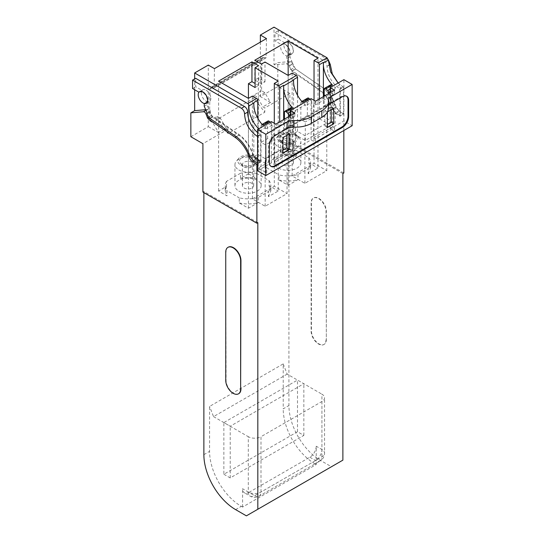 <?xml version="1.0" encoding="UTF-8"?>
<svg xmlns="http://www.w3.org/2000/svg" width="543" height="543" viewBox="0 0 543 543"><rect width="100%" height="100%" fill="white"/><g stroke="black" fill="none" stroke-linecap="round" stroke-linejoin="round"><path stroke-width="0.41" stroke-dasharray="2.71 2.04" d="M205.369 109.7L207.229 109.537A2.695 1.554 -120 0 1 209.829 111.838L211.261 115.537A1.799 1.038 -120 0 0 212.238 116.826L238.954 135.207A24.238 13.996 -120 0 1 252.977 154.959A5.389 3.109 -120 0 0 256.459 159.574L260.681 162.011L260.681 130.537L265.568 127.714L265.568 128.874A1.799 1.038 60 0 0 264.624 126.919A20.648 11.919 -120 0 0 265.568 127.714M260.681 162.011L257.565 163.81M343.828 130.51L343.828 114.003L340.02 116.202L335.798 113.765L332.323 109.15C329.458 100.699 324.789 94.115 318.3 89.398L291.584 71.018L289.175 66.029L286.575 63.728L274.005 64.848L274.005 27.15M328.325 59.832L278.26 30.632L278.26 39.062L284.641 42.748L285.299 42.178L288.672 42.51L292.039 46.06L293.43 50.757L292.032 53.832L289.942 54.035L289.942 56.784L292.799 63.707C292.949 65.852 293.899 67.624 295.657 69.002L319.569 85.536C327.069 90.24 332.486 97.441 335.818 107.141L338.723 110.996L343.576 113.799L340.02 115.483L339.708 88.699C331.821 83.215 327.592 75.748 327.015 66.287C326.872 63.925 325.814 62.058 323.845 60.687L275.023 32.499L275.023 40.929L281.403 44.614L282.061 44.044L285.428 44.377L288.801 47.927L290.193 52.617L288.795 55.698L286.704 55.902L286.704 58.651L289.562 65.574C289.704 67.719 290.661 69.484 292.419 70.875L316.331 87.403C323.838 92.113 329.255 99.315 332.581 109.007L335.486 112.869L340.02 115.483L340.02 116.202M338.106 83.025L340.02 84.728L340.339 89.066L340.339 115.666M340.02 84.728L335.133 87.552A20.648 11.919 60 0 1 334.196 86.751A1.799 1.038 -120 0 1 335.133 88.713L335.133 87.552M324.185 96.192L324.185 105.926L328.63 108.491L328.63 93.627M328.63 108.491L335.133 104.731L335.133 123.275L323.39 116.501L323.39 96.647M323.39 116.501L319.427 118.788L326.784 123.037L304.888 135.682L297.523 131.433L293.559 133.721L303.394 139.402L305.302 140.501L335.133 123.275M305.302 140.501L305.302 121.958L300.856 119.392L300.856 102.627A1.799 1.038 -120 0 1 301.229 101.806L301.847 101.446M307.738 98.045A1.799 1.038 60 0 0 307.365 98.867L307.365 115.639L311.804 118.204L305.302 121.958M311.804 118.204L311.804 102.179L305.302 105.933L305.302 104.772L295.399 110.494A20.648 11.919 60 0 1 294.462 109.693A1.799 1.038 -120 0 1 295.399 111.654L295.399 110.494M295.399 146.216L283.656 139.436L279.686 141.73L287.05 145.979L265.154 158.624L257.789 154.375L253.825 156.662L265.568 163.443L295.399 146.216L295.399 127.673L288.89 131.433L288.89 116.569M265.568 163.443L265.568 144.9L261.122 142.334L261.122 125.569A1.799 1.038 -120 0 1 261.495 124.747L262.113 124.388M264.624 126.919L271.133 123.159A1.799 1.038 60 0 1 272.07 125.121L272.07 141.139L265.568 144.9M258.76 128.834A20.648 11.919 -120 0 0 260.681 130.537M194.666 89.744L194.666 78.898M257.565 163.09L260.993 161.481L256.14 158.678A4.487 2.593 -120 0 1 253.242 154.816A25.127 14.505 -120 0 0 236.986 133.211L213.073 116.684A4.487 2.593 -120 0 1 210.216 111.383A2.695 1.554 -120 0 0 209.143 108.79A4.487 2.593 -120 0 1 207.358 104.46L207.358 101.711A6.733 3.889 -120 0 0 209.449 101.514A6.733 3.889 -120 0 0 209.455 93.742A6.733 3.889 -120 0 0 202.722 89.853A6.733 3.889 -120 0 0 202.064 90.423L195.677 86.737L195.677 78.307M257.565 132.533A17.953 10.365 -120 0 0 260.362 134.508L260.993 134.874L260.993 161.481M257.823 222.664L203.869 191.516L202.912 192.066M203.869 191.516L203.869 192.616M238.615 393.75A10.534 6.082 -120 0 1 230.558 390.729A10.534 6.082 -120 0 1 226.064 380.243L225.745 252.19M228.087 247.282A10.534 6.082 -120 0 0 226.064 252.006M342.877 173.556L288.924 142.409L288.924 405.54A44.886 25.915 60 0 0 320.662 460.512L331.454 466.742L246.393 515.85M331.454 466.742L342.877 460.145M326.017 339.735A10.534 6.082 60 0 1 323.832 344.554A10.534 6.082 60 0 1 315.721 341.73A10.534 6.082 60 0 1 311.119 331.135L311.119 202.899A10.534 6.082 60 0 1 313.304 198.08A10.534 6.082 60 0 1 321.415 200.903A10.534 6.082 60 0 1 326.017 211.499L326.329 339.551A10.534 6.082 60 0 1 324.151 344.371A10.534 6.082 60 0 1 316.033 341.547A10.534 6.082 60 0 1 311.438 330.952L311.438 202.715A10.534 6.082 60 0 1 313.616 197.896A10.534 6.082 60 0 1 321.734 200.72A10.534 6.082 60 0 1 326.329 211.315L326.329 339.551M343.828 173.007L289.874 141.859L288.924 142.409M260.362 42.116L260.362 96.6L277.819 86.52L289.874 93.484L289.874 141.859M277.819 86.52L277.819 62.649L290.383 61.529L292.982 63.83L295.392 68.818L322.108 87.199C328.596 91.916 333.266 98.5 336.131 106.951L339.613 111.566L343.828 114.003M324.185 105.926L330.694 102.165L335.133 104.731M331.06 84.579A1.799 1.038 -120 0 0 330.694 85.4L330.694 102.165M302.607 102.281A1.799 1.038 -120 0 0 301.229 101.806M293.559 133.721L293.559 79.583M307.365 115.639L300.856 119.392M305.302 105.933A1.799 1.038 60 0 0 304.358 103.978L310.868 100.224A20.648 11.919 60 0 1 309.89 99.315M310.868 100.224A1.799 1.038 60 0 1 311.804 102.179M304.358 103.978A20.648 11.919 -120 0 0 305.302 104.772M284.451 119.134L284.451 128.867L288.89 131.433M295.399 127.673L290.953 125.107L284.451 128.867M283.656 139.436L283.656 119.589M291.326 107.521A1.799 1.038 -120 0 0 290.953 108.342L290.953 125.107M262.873 125.223A1.799 1.038 -120 0 0 261.495 124.747M253.825 156.662L253.825 102.525M272.07 141.139L267.631 138.58L261.122 142.334M267.631 138.58L267.631 121.808A1.799 1.038 60 0 1 267.998 120.994M271.133 123.159A20.648 11.919 60 0 1 270.156 122.25M190.851 136.727L208.308 126.648L208.308 65.079M233.877 135.01L236.986 133.211M204.249 103.509L207.358 101.711M198.948 92.222L202.064 90.423M192.568 88.536L195.677 86.737M257.565 136.483L260.993 134.874M235.608 509.619L241.316 506.32A44.886 25.915 60 0 1 209.578 451.348L209.578 406.415L283.208 363.905L283.208 408.838L288.924 405.54M241.316 506.32L242.585 507.053L316.216 464.543L316.216 446.217L321.931 449.516A8.98 5.186 180 0 1 324.558 453.181A8.98 5.186 180 0 1 321.931 456.846L260.993 492.026A8.98 5.186 180 0 1 248.3 492.026A8.98 5.186 120 0 0 250.16 496.139A8.98 5.186 120 0 0 254.647 495.691A8.98 5.186 -120 0 0 259.133 496.139A8.98 5.186 -120 0 0 260.993 492.026L260.993 436.687A8.98 5.186 180 0 1 248.3 436.687L248.3 492.026L242.585 488.734A8.98 5.186 120 0 0 244.445 492.84A8.98 5.186 120 0 0 248.932 492.392L254.647 495.691L315.585 460.512A8.98 5.186 120 0 0 321.931 449.516L321.931 394.177A8.98 5.186 180 0 1 324.558 397.843A8.98 5.186 180 0 1 321.931 401.508L260.993 436.687M320.662 460.512L314.947 463.81L316.216 464.543M314.947 463.81A44.886 25.915 60 0 1 283.208 408.838M274.005 64.848L277.819 62.649M343.576 113.799L343.576 87.192L340.339 89.066M343.576 87.192L338.16 82.991M278.26 30.632L275.023 32.499M278.26 39.062L275.023 40.929M284.641 42.748L281.403 44.614M289.942 54.035L286.704 55.902M319.569 85.536L316.331 87.403M319.427 118.788L319.427 98.941M292.127 73.122L292.127 175.959L304.888 183.324L326.784 170.678L326.784 123.037M314.03 100.333L314.03 163.314L326.784 170.678M304.888 183.324L304.888 135.682M297.523 131.433L297.523 95.303M279.686 141.73L279.686 121.883M252.393 96.063L252.393 198.901L265.154 206.265L287.05 193.62L287.05 145.979M274.29 123.275L274.29 186.256L287.05 193.62M265.154 206.265L265.154 158.624M257.789 154.375L257.789 118.245M257.884 163.273L257.884 136.666M252.393 198.901L274.29 186.256M258.251 197.462L258.251 202.553L248.429 208.227L239.246 202.926L239.246 197.835A22.799 13.161 -0 0 0 258.251 197.462L268.432 191.584L268.432 196.675L278.26 191L278.26 81.131M248.429 208.227L248.429 98.358L248.429 173.78L240.488 178.362L240.488 173.271L226.533 181.328L226.533 186.419L218.591 191L227.008 195.86L227.008 190.769L239.246 197.835M218.591 191L218.591 81.131M255.095 87.545L258.617 85.509L258.617 65.723M258.617 85.509L255.095 83.479M248.429 173.78L256.846 178.64L256.846 173.543L269.084 180.609L269.084 185.706L278.26 191M292.127 175.959L314.03 163.314M297.985 174.52L297.985 179.611L288.163 185.285L278.98 179.984L278.98 174.894A22.799 13.161 -0 0 0 297.985 174.52L308.173 168.642L308.173 173.733L317.994 168.058L317.994 58.189M288.163 185.285L288.163 75.416L288.163 150.839L296.58 155.698C291.184 154.436 285.733 154.348 280.222 155.42L288.163 150.839M258.325 77.982L254.803 80.011L261.468 83.86L264.991 81.83L258.325 77.982L258.325 168.058L266.749 172.918L266.749 167.828L278.98 174.894M264.991 81.83L264.991 62.038M261.468 83.86L261.468 64.074M254.803 80.011L254.803 60.225M258.325 168.058L266.274 163.477L264.977 167.841L266.749 172.918M296.58 155.698L296.58 150.601A22.799 13.161 -0 0 0 280.222 150.33L266.274 158.386L266.274 163.477M280.222 150.33L280.222 155.42M296.58 150.601L308.818 157.667L308.818 162.764L317.994 168.058M266.498 38.573L266.07 57.823A0.896 0.516 -120 0 1 266.022 57.857A0.896 0.516 -120 0 1 265.731 57.884L263.946 57.368A3.591 2.07 -120 0 0 262.764 57.456A3.591 2.07 -120 0 0 262.025 59.051L261.543 90.695L264.869 92.683L270.516 102.464L260.362 96.6M266.206 57.707L214.159 87.756L214.451 68.622M263.946 57.368L211.899 87.416A3.591 2.07 -120 0 0 210.718 87.504A3.591 2.07 -120 0 0 209.971 89.1L209.489 120.743L212.822 122.732L218.469 132.512L226.085 128.114L220.438 118.333L212.822 122.732M208.308 126.648L218.469 132.512M211.899 87.416L213.677 87.932A0.896 0.516 -120 0 0 213.976 87.912A0.896 0.516 -120 0 0 214.023 87.878L214.159 87.756M209.489 120.743L217.105 116.345L220.438 118.333M217.105 116.345L217.057 119.46L227.985 133.497L264.801 112.238L253.873 98.208L217.057 119.46M226.085 128.114L227.985 129.214L227.985 133.497M283.208 363.905L287.172 374.113L321.931 394.177M287.172 374.113L213.542 416.624L209.578 406.415M242.585 507.053L242.585 488.734M213.542 416.624L248.3 436.687M261.543 90.695L253.92 95.093L257.253 97.082L262.9 106.862L264.801 107.955L264.801 112.238M253.92 95.093L253.873 98.208M316.216 446.217A8.98 5.186 120 0 1 309.87 457.213L248.932 492.392M264.869 92.683L257.253 97.082M270.516 102.464L262.9 106.862M239.246 202.926C245.674 204.399 252.013 204.27 258.251 202.553M226.533 181.328A22.799 13.161 -0 0 0 225.243 185.692A22.799 13.161 -0 0 0 227.008 190.769M268.432 191.584A22.799 13.161 -0 0 0 270.848 185.692A22.799 13.161 -0 0 0 269.084 180.609M256.846 173.543A22.799 13.161 -0 0 0 240.488 173.271M238.777 191.041A13.107 7.568 -0 0 0 253.058 192.684A13.107 7.568 -0 0 0 261.149 185.692A13.107 7.568 -0 0 0 257.314 180.337A13.107 7.568 -0 0 0 243.033 178.701A13.107 7.568 -0 0 0 234.943 185.692A13.107 7.568 -0 0 0 238.777 191.041M268.432 196.675L270.848 190.783L269.084 185.706M226.533 186.419L225.243 190.783L227.008 195.86M256.846 178.64C251.45 177.378 245.999 177.289 240.488 178.362M278.98 179.984C285.414 181.457 291.747 181.335 297.985 179.611M266.274 158.386A22.799 13.161 -0 0 0 264.977 162.751A22.799 13.161 -0 0 0 266.749 167.828M308.173 168.642A22.799 13.161 -0 0 0 310.582 162.751A22.799 13.161 -0 0 0 308.818 157.667M278.511 168.099A13.107 7.568 -0 0 0 292.799 169.742A13.107 7.568 -0 0 0 300.89 162.751A13.107 7.568 -0 0 0 297.048 157.395A13.107 7.568 -0 0 0 282.767 155.76A13.107 7.568 -0 0 0 274.677 162.751A13.107 7.568 -0 0 0 278.511 168.099M308.173 173.733L310.582 167.841L308.818 162.764M238.777 169.932A13.107 7.568 -0 0 0 253.058 171.574A13.107 7.568 -0 0 0 261.149 164.583A13.107 7.568 -0 0 0 259.73 161.156A13.107 7.568 -0 0 0 257.314 159.228A13.107 7.568 -0 0 0 236.361 161.156A13.107 7.568 -0 0 0 234.943 164.583A13.107 7.568 -0 0 0 238.777 169.932M278.511 146.99A13.107 7.568 -0 0 0 292.799 148.633A13.107 7.568 -0 0 0 300.89 141.642A13.107 7.568 -0 0 0 299.471 138.214A13.107 7.568 -0 0 0 297.048 136.286A13.107 7.568 -0 0 0 276.095 138.214A13.107 7.568 -0 0 0 274.677 141.642A13.107 7.568 -0 0 0 278.511 146.99M240.807 165.092A10.236 5.905 -0 0 0 254.056 165.696A10.236 5.905 -0 0 0 257.172 158.244A10.236 5.905 -0 0 0 255.285 156.737A10.236 5.905 -0 0 0 238.92 158.244A10.236 5.905 -0 0 0 240.807 165.092M280.548 142.151A10.236 5.905 -0 0 0 293.79 142.755A10.236 5.905 -0 0 0 296.906 135.302A10.236 5.905 -0 0 0 295.019 133.795A10.236 5.905 -0 0 0 278.654 135.302A10.236 5.905 -0 0 0 280.548 142.151M254.076 157.436A8.525 4.921 -0 0 0 243.04 156.927A8.525 4.921 -0 0 0 240.44 163.144A8.525 4.921 -0 0 0 242.015 164.4A8.525 4.921 -0 0 0 255.651 163.144A8.525 4.921 -0 0 0 254.076 157.436M293.811 134.494A8.525 4.921 -0 0 0 282.774 133.992A8.525 4.921 -0 0 0 280.174 140.203A8.525 4.921 -0 0 0 281.749 141.458A8.525 4.921 -0 0 0 295.385 140.203A8.525 4.921 -0 0 0 293.811 134.494M252.047 162.269A5.654 3.265 -0 0 0 245.884 161.563A5.654 3.265 -0 0 0 242.388 164.583A5.654 3.265 -0 0 0 242.999 166.056A5.654 3.265 -0 0 0 244.045 166.891A5.654 3.265 -0 0 0 253.086 166.056A5.654 3.265 -0 0 0 253.703 164.583A5.654 3.265 -0 0 0 252.047 162.269M291.781 139.334A5.654 3.265 -0 0 0 285.618 138.621A5.654 3.265 -0 0 0 282.129 141.642A5.654 3.265 -0 0 0 282.74 143.114A5.654 3.265 -0 0 0 283.785 143.949A5.654 3.265 -0 0 0 292.826 143.114A5.654 3.265 -0 0 0 293.437 141.642A5.654 3.265 -0 0 0 291.781 139.334M252.047 183.378A5.654 3.265 -0 0 0 245.884 182.672A5.654 3.265 -0 0 0 242.388 185.692A5.654 3.265 -0 0 0 244.045 188A5.654 3.265 -0 0 0 250.208 188.706A5.654 3.265 -0 0 0 253.703 185.692A5.654 3.265 -0 0 0 252.047 183.378M291.781 160.443A5.654 3.265 -0 0 0 285.618 159.73A5.654 3.265 -0 0 0 282.129 162.751A5.654 3.265 -0 0 0 283.785 165.058A5.654 3.265 -0 0 0 289.948 165.764A5.654 3.265 -0 0 0 293.437 162.751A5.654 3.265 -0 0 0 291.781 160.443M289.874 93.484L264.801 107.955M227.985 129.214L202.912 143.691M294.829 113.141L294.829 116.806L275.783 127.802L275.783 124.137M275.783 127.802L273.882 126.702L292.921 115.707L292.921 149.644L273.882 160.633L273.882 126.702M275.783 161.733L294.829 150.744L294.829 154.409L275.783 165.398L275.783 161.733L273.882 160.633M275.783 165.398L271.344 162.832L271.344 121.571M257.565 170.787L271.344 162.832M334.563 90.199L334.563 93.864L315.524 104.86L313.616 103.761L313.616 137.691L315.524 138.791L334.563 127.802L334.563 131.467L315.524 142.456L311.078 139.89L290.383 151.843L294.829 154.409M334.563 131.467L330.117 128.901L343.895 120.946L352.149 125.711M294.829 150.744L292.921 149.644M294.829 116.806L292.921 115.707M290.383 115.707L290.383 151.843M311.078 98.629L311.078 139.89M330.945 103.285L287.023 128.637M330.551 103.53L287.519 128.379M328.386 108.186A22.439 12.957 0 0 0 328.345 107.419L328.345 100.822M328.386 106.38A9.292 5.369 0 0 0 328.318 107.019A9.292 5.369 0 0 0 328.345 107.419M343.895 120.946L343.895 79.678M330.117 92.765L330.117 128.901M334.563 127.802L332.662 126.702L332.662 92.765L334.563 93.864M315.524 101.195L315.524 104.86M315.524 138.791L315.524 142.456M313.616 103.761L332.662 92.765M313.616 137.691L332.662 126.702M346.468 96.138A8.98 5.186 120 0 0 346.162 95.935A8.98 5.186 120 0 0 341.676 96.376L275.023 134.854A8.98 5.186 120 0 0 268.676 145.85L268.676 161.977A8.98 5.186 120 0 0 270.536 166.083A8.98 5.186 120 0 0 270.862 166.253M331.196 109.754L331.196 106.822L324.85 110.487L324.85 125.881L327.388 124.415M331.196 106.822L333.741 108.288M324.85 110.487L327.388 111.953M324.85 125.881L327.388 127.347M286.765 135.404L286.765 132.478L280.419 136.137L280.419 151.531L282.957 150.065M286.765 132.478L289.304 133.945M280.419 136.137L282.957 137.603M280.419 151.531L282.957 152.997M285.428 44.377A6.733 3.889 60 0 1 289.826 50.309A6.733 3.889 60 0 1 288.795 55.705A6.733 3.889 60 0 1 285.428 55.366A6.733 3.889 60 0 1 281.036 49.433A6.733 3.889 60 0 1 282.068 44.044A6.733 3.889 60 0 1 285.428 44.377M288.666 42.51A6.733 3.889 60 0 1 293.064 48.436A6.733 3.889 60 0 1 292.032 53.832A6.733 3.889 60 0 1 288.666 53.499A6.733 3.889 60 0 1 284.274 47.567A6.733 3.889 60 0 1 285.306 42.171A6.733 3.889 60 0 1 288.666 42.51M206.089 101.174A6.733 3.889 -120 0 0 209.449 101.514A6.733 3.889 -120 0 0 210.48 96.118A6.733 3.889 -120 0 0 206.089 90.186A6.733 3.889 -120 0 0 202.722 89.853A6.733 3.889 -120 0 0 201.691 95.249A6.733 3.889 -120 0 0 206.089 101.174M223.859 474.256L230.212 477.921L303.842 435.411L297.496 431.746L223.859 474.256L223.859 422.583L230.212 426.248L303.842 383.738L297.496 380.073L223.859 422.583M230.212 477.921L230.212 426.248M297.496 431.746L297.496 380.073M303.842 435.411L303.842 383.738M330.117 91.604L335.133 88.713M295.399 111.654L290.383 114.546M272.07 125.121L265.568 128.874M256.459 159.574L253.968 161.013M335.798 113.765L339.613 111.566M330.117 89.106L334.196 86.751M290.383 112.048L294.462 109.693M207.229 109.537L205.831 110.344M209.829 111.838L207.107 113.412M211.261 115.537L208.56 117.098M212.238 116.826L209.713 118.293M238.954 135.207L236.402 136.68M252.977 154.959L250.126 156.601M253.031 160.47L256.14 158.678M250.126 156.615L253.242 154.816M209.965 118.476L213.073 116.684M207.107 113.182L210.216 111.383M206.035 110.582L209.143 108.79M204.249 106.258L207.358 104.46M257.565 136.117L260.362 134.508M203.869 454.647L209.578 451.348M286.575 63.728L290.383 61.529M289.175 66.029L292.982 63.83M290.607 69.728L294.415 67.529M291.584 71.018L295.392 68.818M318.3 89.398L322.108 87.199M332.323 109.15L336.131 106.951M342.945 86.826L339.708 88.699M328.637 65.35L327.015 66.287M327.083 58.82L323.845 60.687M289.942 56.784L286.704 58.651M291.727 61.108L288.489 62.981M292.799 63.707L289.562 65.574M295.657 69.002L292.419 70.875M335.818 107.141L332.581 109.007M338.723 110.996L335.486 112.869M330.694 85.4L324.185 89.161M307.365 98.867L300.856 102.627M284.451 112.096L290.953 108.342M267.631 121.808L261.122 125.569M262.025 59.051L209.971 89.1M265.731 57.884L213.677 87.932M266.07 57.823L214.023 87.878M309.87 457.213L315.585 460.512A8.98 5.186 60 0 0 320.071 460.959A8.98 8.98 0 0 0 324.558 453.181L324.558 397.843M321.931 401.508L321.931 456.846A8.98 5.186 60 0 1 320.071 460.959L259.133 496.139A8.98 8.98 0 0 1 250.16 496.139L244.445 492.84M341.676 96.376L342.307 96.742M275.023 134.854L275.661 135.221M268.676 145.85L269.308 146.216M268.676 161.977L269.308 162.343M206.333 103.306L209.449 101.514L206.34 103.306M199.607 91.645L202.722 89.853L199.641 91.631M285.299 42.178L282.061 44.044L285.306 42.171M292.032 53.832L288.795 55.705L292.032 53.832M270.848 190.783L270.848 185.692M225.243 190.783L225.243 185.692M310.582 167.841L310.582 162.751M264.977 167.841L264.977 162.751M262.764 57.456L210.718 87.504M266.022 57.857L213.976 87.912M261.149 185.692L261.149 164.583M234.943 185.692L234.943 164.583M300.89 162.751L300.89 141.642M274.677 162.751L274.677 141.642M257.172 158.244L259.73 161.156M238.92 158.244L236.361 161.156M296.906 135.302L299.471 138.214M278.654 135.302L276.095 138.214M242.999 166.056L240.44 163.144M253.086 166.056L255.651 163.144M282.74 143.114L280.174 140.203M292.826 143.114L295.385 140.203M242.388 185.692L242.388 164.583M253.703 185.692L253.703 164.583M282.129 162.751L282.129 141.642M293.437 162.751L293.437 141.642M328.318 107.019L328.318 100.421M346.162 95.935L346.794 96.301M270.536 166.083L271.167 166.45"/><path stroke-width="0.81" d="M257.565 163.81L256.866 164.21L256.866 223.214L202.912 192.066L202.912 143.691L190.851 136.727L190.851 112.856L203.421 111.736A2.695 1.554 -120 0 1 206.021 114.037L207.453 117.736A1.799 1.038 -120 0 0 208.431 119.026L235.146 137.406A24.238 13.996 -120 0 1 249.169 157.158A5.389 3.109 -120 0 0 252.644 161.773L256.866 164.21M343.828 130.51L343.828 173.007L342.877 173.556L342.877 460.145L257.823 509.253L257.823 222.664L256.866 223.214M328.63 93.627L328.63 92.466A1.799 1.038 -120 0 0 327.687 90.511A20.648 11.919 60 0 1 325.936 88.814A1.799 1.038 -120 0 0 324.558 88.339A1.799 1.038 -120 0 0 324.185 89.161L324.185 96.192M288.89 116.569L288.89 115.408A1.799 1.038 60 0 0 287.953 113.453A20.648 11.919 60 0 1 286.202 111.756A1.799 1.038 -120 0 0 284.824 111.274A1.799 1.038 -120 0 0 284.451 112.096L284.451 119.134M194.666 78.898L194.666 72.959L247.717 103.591A1.799 1.038 -120 0 1 248.979 105.905A20.648 11.919 -120 0 0 258.76 128.834M205.369 109.7L194.666 110.657L194.666 89.744M257.565 163.09L253.031 160.47L250.126 156.615C246.8 146.915 241.384 139.714 233.877 135.01L209.965 118.476C208.207 117.091 207.25 115.326 207.107 113.182L204.249 106.258L204.249 103.509L206.333 103.306L207.738 100.231L206.347 95.534L202.98 91.984L199.607 91.645L198.948 92.222L192.568 88.536L192.568 80.106L195.677 78.307L244.499 106.496A4.487 2.593 -120 0 1 247.669 112.096A17.953 10.365 -120 0 0 257.565 132.533M203.869 192.616L203.869 454.647A44.886 25.915 -120 0 0 235.608 509.619L246.393 515.85L257.823 509.253M240.637 260.789L240.637 389.026A10.534 6.082 60 0 1 238.458 393.845A10.534 6.082 60 0 1 230.341 391.021A10.534 6.082 60 0 1 225.745 380.426L225.745 252.19A10.534 6.082 60 0 1 227.924 247.37A10.534 6.082 60 0 1 236.042 250.194A10.534 6.082 60 0 1 240.637 260.789L240.956 260.606A10.534 6.082 -120 0 0 236.361 250.011A10.534 6.082 -120 0 0 228.243 247.187A10.534 6.082 -120 0 0 228.087 247.282M240.956 260.606L240.637 389.026M238.615 393.75A10.534 6.082 -120 0 0 238.777 393.661A10.534 6.082 -120 0 0 240.956 388.842M194.666 72.959L208.308 65.079L214.451 68.622L266.498 38.573L260.362 35.03L274.005 27.15L327.062 57.782L328.325 60.097L330.66 72.015L338.106 83.025M325.936 88.814L332.445 85.054A20.648 11.919 60 0 1 323.39 64.237A20.648 11.919 60 0 1 323.438 62.92L328.325 60.097M323.39 96.647L323.39 62.364A1.799 1.038 60 0 1 323.438 62.92M332.445 85.054A1.799 1.038 -120 0 0 331.06 84.579L324.558 88.339M297.523 95.303L297.523 77.296L293.559 79.583A1.799 1.038 60 0 1 293.607 80.14A20.648 11.919 60 0 0 293.559 81.464A20.648 11.919 -120 0 0 302.607 102.281L309.116 98.527A1.799 1.038 60 0 0 307.738 98.045L301.847 101.446M309.89 99.315A20.648 11.919 60 0 1 309.116 98.527M286.202 111.756L292.704 107.996A20.648 11.919 60 0 1 283.656 87.179A20.648 11.919 60 0 1 283.704 85.862A1.799 1.038 -120 0 0 283.656 85.305L283.656 119.589M292.704 107.996A1.799 1.038 -120 0 0 291.326 107.521L284.824 111.274M255.095 83.479L251.952 81.66L251.952 61.875L218.591 81.131L248.429 98.358L252.393 96.063L256.567 98.48A1.799 1.038 60 0 1 257.789 100.238L253.825 102.525A1.799 1.038 60 0 1 253.866 103.082A20.648 11.919 60 0 0 253.825 104.405A20.648 11.919 -120 0 0 262.873 125.223L269.382 121.469A1.799 1.038 60 0 0 267.998 120.994L262.113 124.388M270.156 122.25A20.648 11.919 60 0 1 269.382 121.469M251.952 61.875L258.617 65.723L255.095 67.753L278.26 81.131L274.29 83.425L274.29 123.275M288.163 75.416L288.163 40.969L254.803 60.225L261.468 64.074L264.991 62.038L288.163 75.416L292.127 73.122L296.308 75.538L278.471 85.835L274.29 83.425M288.163 40.969L317.994 58.189L314.03 60.483L314.03 100.333M327.062 57.782L318.205 62.893L314.03 60.483M194.666 110.657L190.851 112.856M192.568 80.106L241.391 108.295C243.359 109.659 244.418 111.532 244.56 113.894C245.137 123.349 249.366 130.822 257.253 136.3L257.565 136.483M260.362 35.03L260.362 42.116M318.205 62.893A1.799 1.038 60 0 1 319.427 64.651L323.39 62.364M338.16 82.991L332.309 74.038L330.253 64.42L328.325 59.832M319.427 98.941L319.427 64.651M297.523 77.296A1.799 1.038 -120 0 0 296.308 75.538M278.471 85.835A1.799 1.038 60 0 1 279.686 87.593L283.656 85.305M279.686 121.883L279.686 87.593M257.789 118.245L257.789 100.238M251.952 81.66L248.429 83.697L248.429 98.358M248.429 83.697L255.095 87.545L255.095 67.753M311.383 116.772L321.816 110.752A22.439 12.957 0 0 0 328.386 101.589A22.439 12.957 0 0 0 328.345 100.822A9.292 5.369 0 0 1 328.318 100.421A9.292 5.369 0 0 1 330.945 96.688L352.149 84.443L343.895 79.678L330.117 87.633L334.563 90.199L315.524 101.195L311.078 98.629L290.383 110.575L294.829 113.141L275.783 124.137L271.344 121.571L257.565 129.519L265.819 134.284L287.023 122.046L287.023 128.637A9.027 5.213 0 0 1 293.987 127.137A22.406 12.937 0 0 0 311.383 123.37L311.383 116.772A22.406 12.937 0 0 1 293.987 120.539A9.027 5.213 0 0 0 287.023 122.046M352.149 84.443L352.149 125.711L265.819 175.552L257.565 170.787L257.565 129.519M290.383 110.575L290.383 115.707M265.819 175.552L265.819 134.284M330.945 96.688L330.945 103.285A9.292 5.369 0 0 0 328.386 106.38M270.862 166.253A8.98 5.186 120 0 0 275.023 165.642L341.676 127.164A8.98 5.186 120 0 0 348.022 116.168L348.654 116.535L348.654 100.407A8.98 5.186 -60 0 0 346.794 96.301A8.98 5.186 -60 0 0 342.307 96.742L330.551 103.53M348.654 116.535A8.98 5.186 -60 0 1 342.307 127.53L275.661 166.009A8.98 5.186 -60 0 1 271.167 166.45A8.98 5.186 -60 0 1 269.308 162.343L269.308 146.216A8.98 5.186 -60 0 1 275.661 135.221L287.519 128.379M321.816 110.752L321.816 117.349L311.383 123.37M321.816 117.349A22.439 12.957 0 0 0 328.386 108.186L328.386 101.589M330.117 87.633L330.117 92.765M348.022 116.168L348.022 100.041A8.98 5.186 120 0 0 346.468 96.138M327.388 112.007L327.388 127.347L333.741 123.682L333.741 108.288L327.429 111.933M282.957 137.603L282.957 152.997L289.304 149.332L289.304 133.945L282.957 137.603M327.388 124.415L331.196 122.216L331.196 109.754M331.196 122.216L333.741 123.682M282.957 150.065L286.765 147.866L286.765 135.404M286.765 147.866L289.304 149.332M202.973 102.973A6.733 3.889 -120 0 0 206.34 103.306A6.733 3.889 -120 0 0 207.372 97.91A6.733 3.889 -120 0 0 202.973 91.984A6.733 3.889 -120 0 0 199.614 91.645A6.733 3.889 -120 0 0 198.575 97.041A6.733 3.889 -120 0 0 202.973 102.973M328.63 92.466L330.117 91.604M290.383 114.546L288.89 115.408M253.968 161.013L252.644 161.773M327.687 90.511L330.117 89.106M287.953 113.453L290.383 112.048M283.704 85.862L293.607 80.14M248.979 105.905L253.866 103.082M247.717 103.591L256.567 98.48M205.831 110.344L203.421 111.736M207.107 113.412L206.021 114.037M208.56 117.098L207.453 117.736M209.713 118.293L208.431 119.026M236.402 136.68L235.146 137.406M250.126 156.601L249.169 157.158M241.391 108.295L244.499 106.496M244.56 113.894L247.669 112.096M330.253 64.42L328.637 65.35M293.987 127.137L293.987 120.539M348.022 100.041L348.654 100.407M341.676 127.164L342.307 127.53M275.023 165.642L275.661 166.009"/></g></svg>
